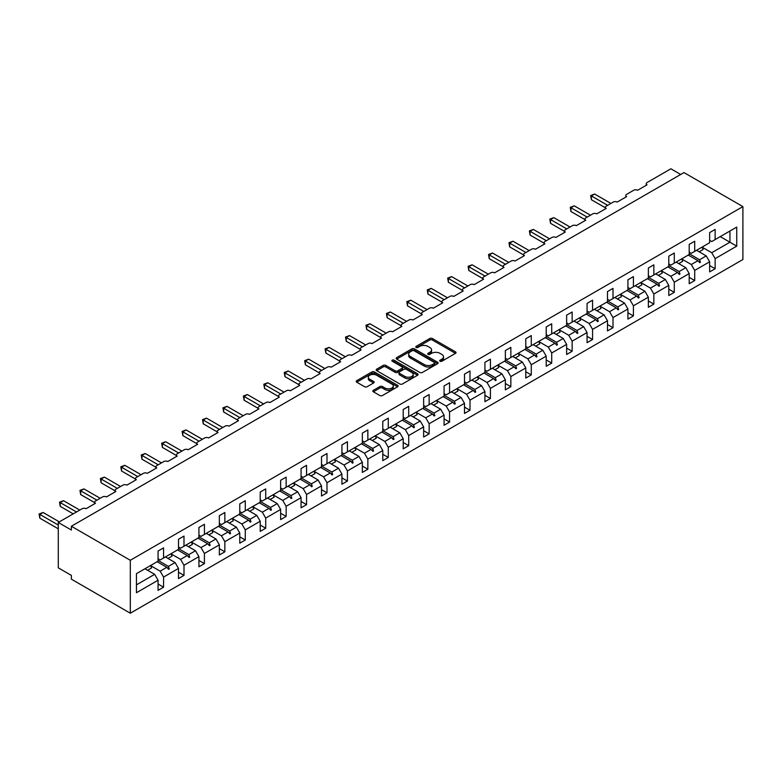 <?xml version="1.0" encoding="UTF-8"?>
<svg xmlns="http://www.w3.org/2000/svg" width="782" height="782" viewBox="0 0 782 782"><rect width="100%" height="100%" fill="white"/><g stroke="black" fill="none" stroke-linecap="round" stroke-linejoin="round"><path stroke-width="1.17" d="M440.041 361.235A1.271 0.733 0 0 0 441.85 361.235L455.505 353.347A1.818 1.046 0 0 0 456.033 352.604A1.818 1.046 0 0 0 455.505 351.861L432.368 338.508A1.818 1.046 0 0 0 429.797 338.508L416.141 346.387A1.271 0.733 0 0 0 415.76 346.915A1.271 0.733 0 0 0 416.141 347.433A1.271 0.733 0 0 0 417.94 347.433L419.699 346.406A5.816 3.363 0 0 1 427.93 346.406L429.856 347.521A5.816 3.363 0 0 1 431.566 349.896A5.816 3.363 0 0 1 429.856 352.271L428.086 353.288A1.271 0.733 0 0 0 427.715 353.816A1.271 0.733 0 0 0 428.086 354.334A1.271 0.733 0 0 0 429.895 354.334L431.654 353.308A5.816 3.363 0 0 1 439.885 353.308L441.81 354.422A5.816 3.363 0 0 1 443.521 356.797A5.816 3.363 0 0 1 441.81 359.173L440.041 360.199A1.271 0.733 0 0 0 439.67 360.717A1.271 0.733 0 0 0 440.041 361.235L440.041 360.199M373.366 390.306A1.818 1.046 0 0 0 372.838 391.049A1.818 1.046 0 0 0 373.366 391.792L379.857 395.536A1.818 1.046 0 0 0 382.427 395.536L397.598 386.777A1.818 1.046 0 0 0 398.126 386.034A1.818 1.046 0 0 0 397.598 385.291L374.461 371.939A1.818 1.046 0 0 0 371.89 371.939L356.719 380.697A1.818 1.046 0 0 0 356.191 381.44A1.818 1.046 0 0 0 356.719 382.183L364.559 386.709A1.818 1.046 0 0 0 367.129 386.709L373.62 382.955A1.818 1.046 0 0 0 374.158 382.212A1.818 1.046 0 0 0 373.62 381.479L369.739 379.231A4.858 2.805 0 0 1 368.312 377.247A4.858 2.805 0 0 1 371.313 374.646A4.858 2.805 0 0 1 376.611 375.262L391.841 384.05A4.858 2.805 0 0 1 393.268 386.034A4.858 2.805 0 0 1 390.267 388.634A4.858 2.805 0 0 1 384.969 388.019L382.427 386.562A1.818 1.046 0 0 0 379.857 386.562L373.366 390.306L373.366 391.792M742.9 206.604L130.311 560.274L130.311 613.205L742.9 259.526L742.9 206.604L683.976 172.578L71.377 526.257L71.377 530.04L58.288 522.474L82.12 508.72A2.776 1.603 180 0 1 86.049 508.72L95.472 503.276A2.776 1.603 0 0 1 94.661 502.142A2.776 1.603 0 0 1 95.472 501.008L102.55 496.922A2.776 1.603 180 0 1 106.469 496.922L115.902 491.477A2.776 1.603 0 0 1 115.091 490.343A2.776 1.603 0 0 1 115.902 489.209L122.969 485.123A2.776 1.603 180 0 1 126.899 485.123L136.332 479.679A2.776 1.603 0 0 1 135.521 478.545A2.776 1.603 0 0 1 136.332 477.411L143.399 473.335A2.776 1.603 180 0 1 147.329 473.335L156.762 467.89A2.776 1.603 0 0 1 155.95 466.756A2.776 1.603 0 0 1 156.762 465.622L163.829 461.536A2.776 1.603 180 0 1 167.759 461.536L177.191 456.092A2.776 1.603 0 0 1 176.37 454.958A2.776 1.603 0 0 1 177.191 453.824L184.259 449.748A2.776 1.603 180 0 1 188.188 449.748L197.621 444.303A2.776 1.603 0 0 1 196.8 443.169A2.776 1.603 0 0 1 197.621 442.035L204.689 437.949A2.776 1.603 180 0 1 208.618 437.949L218.041 432.505A2.776 1.603 0 0 1 217.23 431.371A2.776 1.603 0 0 1 218.041 430.237L225.118 426.151A2.776 1.603 180 0 1 229.048 426.151L238.471 420.716A2.776 1.603 0 0 1 237.66 419.582A2.776 1.603 0 0 1 238.471 418.448L245.548 414.362A2.776 1.603 180 0 1 249.478 414.362L258.901 408.918A2.776 1.603 0 0 1 258.089 407.784A2.776 1.603 0 0 1 258.901 406.65L265.978 402.564A2.776 1.603 180 0 1 269.898 402.564L279.33 397.119A2.776 1.603 0 0 1 278.519 395.985A2.776 1.603 0 0 1 279.33 394.851L286.398 390.775A2.776 1.603 180 0 1 290.327 390.775L299.76 385.331A2.776 1.603 0 0 1 298.949 384.197A2.776 1.603 0 0 1 299.76 383.063L306.827 378.977A2.776 1.603 180 0 1 310.757 378.977L320.19 373.532A2.776 1.603 0 0 1 319.379 372.398A2.776 1.603 0 0 1 320.19 371.264L327.257 367.188A2.776 1.603 180 0 1 331.187 367.188L340.62 361.743A2.776 1.603 0 0 1 339.799 360.61A2.776 1.603 0 0 1 340.62 359.476L347.687 355.39A2.776 1.603 180 0 1 351.617 355.39L361.04 349.945A2.776 1.603 0 0 1 360.228 348.811A2.776 1.603 0 0 1 361.04 347.677L368.117 343.591A2.776 1.603 180 0 1 372.046 343.591L381.469 338.156A2.776 1.603 0 0 1 380.658 337.022A2.776 1.603 0 0 1 381.469 335.889L388.546 331.803A2.776 1.603 180 0 1 392.476 331.803L401.899 326.358A2.776 1.603 0 0 1 401.088 325.224A2.776 1.603 0 0 1 401.899 324.09L408.976 320.004A2.776 1.603 180 0 1 412.906 320.004L422.329 314.56A2.776 1.603 0 0 1 421.518 313.426A2.776 1.603 0 0 1 422.329 312.292L429.406 308.216A2.776 1.603 180 0 1 433.326 308.216L442.759 302.771A2.776 1.603 0 0 1 441.947 301.637A2.776 1.603 0 0 1 442.759 300.503L449.826 296.417A2.776 1.603 180 0 1 453.755 296.417L463.188 290.972A2.776 1.603 0 0 1 462.377 289.839A2.776 1.603 0 0 1 463.188 288.705L470.256 284.628A2.776 1.603 180 0 1 474.185 284.628L483.618 279.184A2.776 1.603 0 0 1 482.797 278.05A2.776 1.603 0 0 1 483.618 276.916L490.685 272.83A2.776 1.603 180 0 1 494.615 272.83L504.048 267.385A2.776 1.603 0 0 1 503.227 266.251A2.776 1.603 0 0 1 504.048 265.118L511.115 261.032A2.776 1.603 180 0 1 515.045 261.032L524.468 255.597A2.776 1.603 0 0 1 523.657 254.463A2.776 1.603 0 0 1 524.468 253.329L531.545 249.243A2.776 1.603 180 0 1 535.474 249.243L544.898 243.798A2.776 1.603 0 0 1 544.086 242.664A2.776 1.603 0 0 1 544.898 241.53L551.975 237.445A2.776 1.603 180 0 1 555.904 237.445L565.327 232A2.776 1.603 0 0 1 564.516 230.866A2.776 1.603 0 0 1 565.327 229.732L572.404 225.656A2.776 1.603 180 0 1 576.334 225.656L585.757 220.211A2.776 1.603 0 0 1 584.946 219.077A2.776 1.603 0 0 1 585.757 217.943L592.824 213.857A2.776 1.603 180 0 1 596.754 213.857L606.187 208.413A2.776 1.603 0 0 1 605.376 207.279A2.776 1.603 0 0 1 606.187 206.145L613.254 202.069A2.776 1.603 180 0 1 617.184 202.069L626.617 196.624A2.776 1.603 0 0 1 625.805 195.49A2.776 1.603 0 0 1 626.617 194.356L633.684 190.27A2.776 1.603 180 0 1 637.613 190.27L647.046 184.826A2.776 1.603 0 0 1 646.225 183.692A2.776 1.603 0 0 1 647.046 182.558L670.878 168.795L680.702 174.464M130.311 560.274L71.377 526.257M419.836 372.457A1.818 1.046 0 0 0 422.407 372.457L437.568 363.698A1.818 1.046 0 0 0 438.106 362.956A1.818 1.046 0 0 0 437.568 362.213L414.431 348.86A1.818 1.046 0 0 0 411.86 348.86L396.699 357.618A1.818 1.046 0 0 0 396.161 358.361A1.818 1.046 0 0 0 396.699 359.104L419.836 372.457M392.769 361.509A1.271 0.733 0 0 1 394.06 361.685L394.06 360.179L417.588 373.757A1.818 1.046 0 0 1 418.116 374.5A1.818 1.046 0 0 1 417.588 375.243L402.417 384.001A1.818 1.046 0 0 1 399.846 384.001L376.709 370.639L376.709 369.153A1.818 1.046 0 0 0 376.171 369.896A1.818 1.046 0 0 0 376.709 370.639M376.709 369.153L383.2 365.409A1.818 1.046 0 0 1 385.77 365.409L395.154 370.824A1.818 1.046 0 0 0 397.725 370.824L402.026 368.342A1.818 1.046 0 0 0 402.564 367.599A1.818 1.046 0 0 0 402.026 366.856L392.261 361.216A1.271 0.733 0 0 1 391.89 360.697A1.271 0.733 0 0 1 392.672 360.013A1.271 0.733 0 0 1 394.06 360.179M158.072 558.768L160.163 559.98L163.565 558.006L163.565 547.879L158.072 551.056L158.072 561.183L136.459 573.656L136.459 592.717L158.072 580.234L154.66 574.34L144.973 568.749M158.072 584.017L163.565 587.194L163.565 577.067L178.501 568.446L175.09 562.541L165.403 556.95M147.563 570.244L151.561 567.937A14.819 8.553 60 0 0 150.486 565.562L160.163 571.163L163.565 577.067M178.501 546.97L180.593 548.182L183.995 546.217L183.995 536.081L178.501 539.257L178.501 549.394L163.565 558.006M178.501 572.229L183.995 575.396L183.995 565.269L198.921 556.647L195.52 550.753L185.833 545.162M170.935 553.793L180.593 559.374L183.995 565.269M198.921 535.181L201.023 536.384L204.425 534.419L204.425 524.292L198.921 527.469L198.921 537.596L183.995 546.217M198.921 560.43L204.425 563.607L204.425 553.47L219.351 544.859L215.949 538.954L206.262 533.363M188.423 546.657L192.411 544.35A14.819 8.553 60 0 0 191.346 541.975L201.023 547.576L204.425 553.47M219.351 523.383L221.453 524.595L224.854 522.63L224.854 512.493L219.351 515.67L219.351 525.807L204.425 534.419M219.351 548.632L224.854 551.809L224.854 541.682L239.781 533.06L236.379 527.166L226.692 521.565M208.853 534.859L212.841 532.552A14.819 8.553 60 0 0 211.775 530.176L221.453 535.778L224.854 541.682M239.781 511.584L241.882 512.797L245.284 510.832L245.284 500.705L239.781 503.882L239.781 514.009L224.854 522.63M239.781 536.843L245.284 540.02L245.284 529.883L260.211 521.262L256.809 515.367L247.112 509.776M232.215 518.407L241.882 523.989L245.284 529.883M260.211 499.796L262.302 501.008L265.714 499.043L265.714 488.906L260.211 492.083L260.211 502.21L245.284 510.832M260.211 525.045L265.714 528.221L265.714 518.095L280.64 509.473L277.239 503.579L267.542 497.978M252.645 506.619L262.302 512.19L265.714 518.095M280.64 487.997L282.732 489.209L286.144 487.245L286.144 477.118L280.64 480.285L280.64 490.422L265.714 499.043M280.64 513.256L286.144 516.423L286.144 506.296L301.07 497.675L297.668 491.78L287.972 486.189M270.132 499.473L274.13 497.166A14.819 8.553 60 0 0 273.065 494.791L282.732 500.402L286.144 506.296M301.07 476.209L303.162 477.411L306.564 475.446L306.564 465.319L301.07 468.496L301.07 478.623L286.144 487.245M301.07 501.458L306.564 504.634L306.564 494.498L321.5 485.886L318.088 479.982L308.401 474.391M293.504 483.032L303.162 488.603L306.564 494.498M321.5 464.41L323.592 465.622L326.993 463.658L326.993 453.521L321.5 456.698L321.5 466.834L306.564 475.446M321.5 489.659L326.993 492.836L326.993 482.709L341.93 474.088L338.518 468.193L328.831 462.602M313.934 471.233L323.592 476.815L326.993 482.709M341.93 452.622L344.021 453.824L347.423 451.859L347.423 441.732L341.93 444.909L341.93 455.036L326.993 463.658M341.93 477.87L347.423 481.047L347.423 470.911L362.349 462.299L358.948 456.395L349.261 450.803M331.421 464.097L335.419 461.791A14.819 8.553 60 0 0 334.344 459.415L344.021 465.016L347.423 470.911M362.349 440.823L364.451 442.035L367.853 440.07L367.853 429.934L362.349 433.111L362.349 443.238L347.423 451.859M362.349 466.072L367.853 469.249L367.853 459.122L382.779 450.5L379.378 444.606L369.69 439.005M354.784 447.646L364.451 453.218L367.853 459.122M382.779 429.025L384.881 430.237L388.283 428.272L388.283 418.145L382.779 421.312L382.779 431.449L367.853 440.07M382.779 454.283L388.283 457.46L388.283 447.324L403.209 438.702L399.807 432.808L390.12 427.216M375.213 435.848L384.881 441.429L388.283 447.324M403.209 417.236L405.311 418.448L408.712 416.474L408.712 406.347L403.209 409.524L403.209 419.651L388.283 428.272M403.209 442.485L408.712 445.662L408.712 435.535L423.639 426.913L420.237 421.019L410.54 415.418M392.711 428.712L396.699 426.405A14.819 8.553 60 0 0 395.633 424.03L405.311 429.631L408.712 435.535M423.639 405.438L425.731 406.65L429.142 404.685L429.142 394.548L423.639 397.725L423.639 407.862L408.712 416.474M423.639 430.696L429.142 433.863L429.142 423.736L444.068 415.115L440.667 409.221L430.97 403.629M416.073 412.261L425.731 417.842L429.142 423.736M444.068 393.649L446.16 394.851L449.572 392.887L449.572 382.76L444.068 385.937L444.068 396.063L429.142 404.685M444.068 418.898L449.572 422.075L449.572 411.938L464.498 403.326L461.087 397.422L451.4 391.831M436.503 400.472L446.16 406.044L449.572 411.938M464.498 381.851L466.59 383.063L469.992 381.098L469.992 370.961L464.498 374.138L464.498 384.275L449.572 392.887M464.498 407.099L469.992 410.276L469.992 400.149L484.928 391.528L481.517 385.634L471.829 380.032M453.99 393.326L457.988 391.02A14.819 8.553 60 0 0 456.913 388.644L466.59 394.255L469.992 400.149M484.928 370.062L487.02 371.264L490.422 369.3L490.422 359.173L484.928 362.349L484.928 372.476L469.992 381.098M484.928 395.311L490.422 398.488L490.422 388.351L505.358 379.739L501.946 373.835L492.259 368.244M474.42 381.538L478.418 379.231A14.819 8.553 60 0 0 477.343 376.856L487.02 382.457L490.422 388.351M505.358 358.264L507.45 359.476L510.851 357.511L510.851 347.374L505.358 350.551L505.358 360.678L490.422 369.3M505.358 383.512L510.851 386.689L510.851 376.562L525.778 367.941L522.376 362.046L512.689 356.445M497.782 365.086L507.45 370.658L510.851 376.562M525.778 346.465L527.879 347.677L531.281 345.712L531.281 335.586L525.778 338.753L525.778 348.889L510.851 357.511M525.778 371.724L531.281 374.901L531.281 364.764L546.207 356.142L542.806 350.248L533.119 344.657M515.279 357.941L519.268 355.634A14.819 8.553 60 0 0 518.202 353.269L527.879 358.87L531.281 364.764M546.207 334.676L548.309 335.889L551.711 333.914L551.711 323.787L546.207 326.964L546.207 337.091L531.281 345.712M546.207 359.925L551.711 363.102L551.711 352.975L566.637 344.354L563.236 338.459L553.539 332.858M535.709 346.152L539.697 343.845A14.819 8.553 60 0 0 538.632 341.47L548.309 347.071L551.711 352.975M566.637 322.878L568.739 324.09L572.141 322.125L572.141 311.989L566.637 315.166L566.637 325.302L551.711 333.914M566.637 348.137L572.141 351.304L572.141 341.177L587.067 332.555L583.665 326.661L573.968 321.07M559.071 329.701L568.739 335.283L572.141 341.177M587.067 311.089L589.159 312.292L592.57 310.327L592.57 300.2L587.067 303.377L587.067 313.504L572.141 322.125M587.067 336.338L592.57 339.515L592.57 329.378L607.497 320.767L604.095 314.863L594.398 309.271M576.559 322.565L580.557 320.258A14.819 8.553 60 0 0 579.491 317.883L589.159 323.484L592.57 329.378M607.497 299.291L609.589 300.503L613 298.538L613 288.402L607.497 291.578L607.497 301.715L592.57 310.327M607.497 324.54L613 327.717L613 317.59L627.926 308.968L624.515 303.074L614.828 297.473M599.931 306.114L609.589 311.695L613 317.59M627.926 287.502L630.018 288.705L633.42 286.74L633.42 276.613L627.926 279.79L627.926 289.917L613 298.538M627.926 312.751L633.42 315.928L633.42 305.791L648.356 297.18L644.945 291.275L635.258 285.684M620.361 294.315L630.018 299.897L633.42 305.791M648.356 275.704L650.448 276.916L653.85 274.951L653.85 264.815L648.356 267.991L648.356 278.118L633.42 286.74M648.356 300.953L653.85 304.13L653.85 294.003L668.786 285.381L665.374 279.487L655.687 273.886M640.79 282.527L650.448 288.099L653.85 294.003M668.786 263.905L670.878 265.118L674.279 263.153L674.279 253.026L668.786 256.193L668.786 266.33L653.85 274.951M668.786 289.164L674.279 292.341L674.279 282.204L689.206 273.583L685.804 267.688L676.117 262.097M661.21 270.728L670.878 276.31L674.279 282.204M689.206 252.117L691.308 253.329L694.709 251.354L694.709 241.227L689.206 244.404L689.206 254.531L674.279 263.153M689.206 277.366L694.709 280.543L694.709 270.416L709.636 261.794L709.636 271.921L715.139 268.744L715.139 258.617L736.742 246.144L729.938 242.215L729.938 231.022L736.742 227.093L736.742 246.144M681.64 258.94L691.308 264.512L694.709 270.416M709.636 240.318L711.737 241.53L715.139 239.566L715.139 229.429L709.636 232.606L709.636 242.743L694.709 251.354M709.636 265.577L715.139 268.744M702.07 247.141L711.737 252.723L715.139 258.617M58.288 522.474L58.288 567.84L71.377 575.396L71.377 579.179L130.311 613.205M163.565 587.194L158.072 590.371L158.072 580.234M183.995 575.396L178.501 578.572L178.501 568.446M204.425 563.607L198.921 566.784L198.921 556.647M224.854 551.809L219.351 554.985L219.351 544.859M245.284 540.02L239.781 543.187L239.781 533.06M265.714 528.221L260.211 531.398L260.211 521.262M286.144 516.423L280.64 519.6L280.64 509.473M306.564 504.634L301.07 507.811L301.07 497.675M326.993 492.836L321.5 496.013L321.5 485.886M347.423 481.047L341.93 484.224L341.93 474.088M367.853 469.249L362.349 472.426L362.349 462.299M388.283 457.46L382.779 460.627L382.779 450.5M408.712 445.662L403.209 448.839L403.209 438.702M429.142 433.863L423.639 437.04L423.639 426.913M449.572 422.075L444.068 425.252L444.068 415.115M469.992 410.276L464.498 413.453L464.498 403.326M490.422 398.488L484.928 401.665L484.928 391.528M510.851 386.689L505.358 389.866L505.358 379.739M531.281 374.901L525.778 378.068L525.778 367.941M551.711 363.102L546.207 366.279L546.207 356.142M572.141 351.304L566.637 354.481L566.637 344.354M592.57 339.515L587.067 342.692L587.067 332.555M613 327.717L607.497 330.894L607.497 320.767M633.42 315.928L627.926 319.105L627.926 308.968M653.85 304.13L648.356 307.306L648.356 297.18M674.279 292.341L668.786 295.508L668.786 285.381M694.709 280.543L689.206 283.719L689.206 273.583M715.139 239.566L736.742 227.093M168.433 555.2L169.264 554.721M158.072 560.411L168.433 566.393L175.09 562.541M160.163 571.163L166.82 567.321L168.609 569.316L169.264 568.934L168.433 566.393M157.133 561.72L166.82 567.321M188.863 543.412L189.694 542.923M178.501 548.612L188.863 554.594L195.52 550.753M180.593 559.374L187.25 555.523L189.039 557.517L189.694 557.136L188.863 554.594M177.563 549.932L187.25 555.523M209.293 531.613L210.123 531.134M198.921 536.823L209.293 542.806L215.949 538.954M201.023 547.576L207.68 543.734L209.468 545.728L210.123 545.347L209.293 542.806M197.993 538.133L207.68 543.734M229.722 519.815L230.553 519.336M219.351 525.025L229.722 531.007L236.379 527.166M221.453 535.778L228.109 531.936L229.898 533.93L230.553 533.549L229.722 531.007M218.422 526.345L228.109 531.936M250.142 508.026L250.983 507.547M239.781 513.227L250.142 519.219L256.809 515.367M241.882 523.989L248.539 520.147L250.328 522.132L250.983 521.76L250.142 519.219M238.852 514.546L248.539 520.147M270.572 496.228L271.413 495.749M260.211 501.438L270.572 507.42L277.239 503.579M262.302 512.19L268.969 508.349L270.758 510.343L271.413 509.962L270.572 507.42M259.272 502.758L268.969 508.349M291.002 484.439L291.833 483.96M280.64 489.64L291.002 495.622L297.668 491.78M282.732 500.402L289.399 496.55L291.178 498.545L291.833 498.173L291.002 495.622M279.702 490.959L289.399 496.55M311.432 472.641L312.262 472.162M301.07 477.851L311.432 483.833L318.088 479.982M303.162 488.603L309.828 484.762L311.607 486.756L312.262 486.375L311.432 483.833M300.132 479.161L309.828 484.762M331.861 460.852L332.692 460.363M321.5 466.052L331.861 472.035L338.518 468.193M323.592 476.815L330.248 472.963L332.037 474.957L332.692 474.576L331.861 472.035M320.561 467.372L330.248 472.963M352.291 449.054L353.122 448.575M341.93 454.264L352.291 460.246L358.948 456.395M344.021 465.016L350.678 461.175L352.467 463.169L353.122 462.788L352.291 460.246M340.991 455.574L350.678 461.175M372.721 437.255L373.552 436.776M362.349 442.465L372.721 448.448L379.378 444.606M364.451 453.218L371.108 449.376L372.897 451.37L373.552 450.989L372.721 448.448M361.421 443.785L371.108 449.376M393.151 425.467L393.981 424.988M382.779 430.667L393.151 436.659L399.807 432.808M384.881 441.429L391.538 437.588L393.326 439.572L393.981 439.201L393.151 436.659M381.851 431.987L391.538 437.588M413.57 413.668L414.411 413.189M403.209 418.878L413.57 424.861L420.237 421.019M405.311 429.631L411.967 425.789L413.756 427.783L414.411 427.402L413.57 424.861M402.28 420.198L411.967 425.789M434 401.88L434.831 401.391M423.639 407.08L434 413.062L440.667 409.221M425.731 417.842L432.397 413.991L434.176 415.985L434.831 415.613L434 413.062M422.7 408.4L432.397 413.991M454.43 390.081L455.261 389.602M444.068 395.291L454.43 401.274L461.087 397.422M446.16 406.044L452.827 402.202L454.606 404.196L455.261 403.815L454.43 401.274M443.13 396.601L452.827 402.202M474.86 378.293L475.691 377.804M464.498 383.493L474.86 389.475L481.517 385.634M466.59 394.255L473.257 390.404L475.036 392.398L475.691 392.017L474.86 389.475M463.56 384.812L473.257 390.404M495.289 366.494L496.12 366.015M484.928 371.704L495.289 377.686L501.946 373.835M487.02 382.457L493.677 378.615L495.465 380.609L496.12 380.228L495.289 377.686M483.99 373.014L493.677 378.615M515.719 354.696L516.55 354.217M505.358 359.906L515.719 365.888L522.376 362.046M507.45 370.658L514.106 366.817L515.895 368.811L516.55 368.43L515.719 365.888M504.419 361.225L514.106 366.817M536.149 342.907L536.98 342.428M525.778 348.107L536.149 354.099L542.806 350.248M527.879 358.87L534.536 355.018L536.325 357.012L536.98 356.641L536.149 354.099M524.849 349.427L534.536 355.018M556.569 331.109L557.41 330.63M546.207 336.319L556.569 342.301L563.236 338.459M548.309 347.071L554.966 343.23L556.755 345.224L557.41 344.842L556.569 342.301M545.279 337.638L554.966 343.23M576.999 319.32L577.839 318.831M566.637 324.52L576.999 330.503L583.665 326.661M568.739 335.283L575.396 331.431L577.184 333.425L577.839 333.054L576.999 330.503M565.699 325.84L575.396 331.431M597.428 307.522L598.259 307.043M587.067 312.732L597.428 318.714L604.095 314.863M589.159 323.484L595.825 319.642L597.604 321.637L598.259 321.255L597.428 318.714M586.129 314.041L595.825 319.642M617.858 295.723L618.689 295.244M607.497 300.933L617.858 306.915L624.515 303.074M609.589 311.695L616.255 307.844L618.034 309.838L618.689 309.457L617.858 306.915M606.558 302.253L616.255 307.844M638.288 283.934L639.119 283.455M627.926 289.144L638.288 295.127L644.945 291.275M630.018 299.897L636.675 296.055L638.464 298.04L639.119 297.668L638.288 295.127M626.988 290.454L636.675 296.055M658.718 272.136L659.549 271.657M648.356 277.346L658.718 283.328L665.374 279.487M650.448 288.099L657.105 284.257L658.894 286.251L659.549 285.87L658.718 283.328M647.418 278.666L657.105 284.257M679.147 260.347L679.978 259.868M668.786 265.548L679.147 271.53L685.804 267.688M670.878 276.31L677.535 272.459L679.323 274.453L679.978 274.081L679.147 271.53M667.848 266.867L677.535 272.459M699.577 248.549L700.408 248.07M689.206 253.759L699.577 259.741L706.234 255.9L696.547 250.299M691.308 264.512L697.964 260.67L699.753 262.664L700.408 262.283L699.577 259.741M688.277 255.079L697.964 260.67M706.234 255.9L709.636 261.794M711.737 252.723L729.938 242.215L720.242 236.614M136.459 584.848L154.66 574.34M698.346 261.09L700.408 262.283M677.916 272.889L679.978 274.081M657.486 284.687L659.549 285.87M637.066 296.476L639.119 297.668M616.636 308.274L618.689 309.457M596.207 320.063L598.259 321.255M575.777 331.861L577.839 333.054M555.347 343.66L557.41 344.842M534.917 355.448L536.98 356.641M514.488 367.247L516.55 368.43M494.058 379.035L496.12 380.228M473.638 390.834L475.691 392.017M453.208 402.622L455.261 403.815M432.778 414.421L434.831 415.613M412.349 426.219L414.411 427.402M391.919 438.008L393.981 439.201M371.489 449.806L373.552 450.989M351.059 461.595L353.122 462.788M330.63 473.393L332.692 474.576M310.21 485.182L312.262 486.375M289.78 496.981L291.833 498.173M269.35 508.779L271.413 509.962M248.92 520.568L250.983 521.76M228.491 532.366L230.553 533.549M208.061 544.155L210.123 545.347M187.631 555.953L189.694 557.136M167.211 567.742L169.264 568.934M440.549 361.411L441.81 360.688A5.816 3.363 0 0 0 443.521 358.312L443.521 356.797M431.566 349.896L431.566 351.411A5.816 3.363 0 0 1 429.856 353.787L428.604 354.51M455.476 353.366L432.368 340.023A1.818 1.046 0 0 0 429.797 340.023L416.65 347.609M437.549 363.718L414.431 350.375A1.818 1.046 0 0 0 411.86 350.375L396.718 359.114M434.362 363.474A1.271 0.733 0 0 0 434.733 362.956A1.271 0.733 0 0 0 434.362 362.437L414.049 350.717A1.271 0.733 0 0 0 412.251 350.717L410.384 351.792A5.816 3.363 0 0 0 408.683 354.168A5.816 3.363 0 0 0 410.384 356.543L424.264 364.559A5.816 3.363 0 0 0 432.495 364.559L434.362 363.474L434.362 364.989A1.271 0.733 0 0 0 434.733 364.471L434.733 362.956M408.683 354.168L408.683 355.673A5.816 3.363 0 0 0 410.384 358.048L410.384 356.543M434.362 364.989L432.495 366.064A5.816 3.363 0 0 1 424.264 366.064L410.384 358.048M376.728 370.658L383.2 366.924L383.2 365.409M402.564 367.599L402.564 369.114A1.818 1.046 0 0 1 402.026 369.847L397.725 372.34A1.818 1.046 0 0 1 395.154 372.34L385.77 366.924A1.818 1.046 0 0 0 383.2 366.924M394.06 361.685L417.559 375.252M404.89 376.445A4.858 2.805 0 0 0 410.188 377.051A4.858 2.805 0 0 0 413.189 374.461A4.858 2.805 0 0 0 411.762 372.476L406.396 369.378A1.818 1.046 0 0 0 403.825 369.378L399.524 371.861A1.818 1.046 0 0 0 398.996 372.603A1.818 1.046 0 0 0 399.524 373.346L404.89 376.445L404.89 377.96A4.858 2.805 0 0 0 410.188 378.566A4.858 2.805 0 0 0 413.189 375.976L413.189 374.461M398.996 372.603L398.996 374.119A1.818 1.046 0 0 0 399.524 374.861L399.524 373.346M404.89 377.96L399.524 374.861M393.268 386.034L393.268 387.549A4.858 2.805 0 0 1 390.267 390.14A4.858 2.805 0 0 1 384.969 389.534L382.427 388.067A1.818 1.046 0 0 0 379.857 388.067L373.385 391.802M368.312 377.247L368.312 378.752A4.858 2.805 0 0 0 369.739 380.746L369.739 379.231M373.601 382.975L369.739 380.746M397.569 386.797L374.461 373.454A1.818 1.046 0 0 0 371.89 373.454L356.748 382.193L356.719 380.697M590.674 195.529L591.388 195.94L591.388 199.723L590.674 195.529L594.662 194.053L591.388 195.94L607.624 205.314M591.388 199.723L605.376 207.797M594.662 194.053L610.898 203.428M697.085 249.986A14.819 8.553 60 0 1 697.505 250.856M702.06 247.112A14.819 8.553 60 0 1 703.126 249.487L699.137 251.794M570.244 207.318L570.958 207.738L570.958 211.511L570.244 207.318L574.232 205.842L570.958 207.738L587.194 217.113M570.958 211.511L584.946 219.586M574.232 205.842L590.469 215.216M676.655 261.784A14.819 8.553 60 0 1 677.075 262.654M681.63 258.91A14.819 8.553 60 0 1 682.696 261.286L678.708 263.593M549.814 219.116L550.528 219.527L550.528 223.31L549.814 219.116L553.803 217.64L550.528 219.527L566.774 228.901M550.528 223.31L564.516 231.384M553.803 217.64L570.039 227.015M656.225 273.573A14.819 8.553 60 0 1 656.655 274.443M661.201 270.709A14.819 8.553 60 0 1 662.266 273.074L658.278 275.381M529.385 230.905L530.108 231.325L530.108 235.108L529.385 230.905L533.373 229.429L530.108 231.325L546.344 240.7M530.108 235.108L544.086 243.182M533.373 229.429L549.619 238.813M635.795 285.371A14.819 8.553 60 0 1 636.225 286.241M640.771 282.498A14.819 8.553 60 0 1 641.846 284.873L637.848 287.18M508.955 242.703L509.678 243.114L509.678 246.897L508.955 242.703L512.953 241.227L509.678 243.114L525.915 252.488M509.678 246.897L523.657 254.971M512.953 241.227L529.189 250.602M615.366 297.17A14.819 8.553 60 0 1 615.796 298.03M620.341 294.296A14.819 8.553 60 0 1 621.416 296.671L617.418 298.968M488.525 254.492L489.249 254.912L489.249 258.695L488.525 254.492L492.523 253.026L489.249 254.912L505.485 264.287M489.249 258.695L503.227 266.77M492.523 253.026L508.759 262.4M594.936 308.958A14.819 8.553 60 0 1 595.366 309.828M599.911 306.085A14.819 8.553 60 0 1 600.987 308.46L596.989 310.767M468.095 266.291L468.819 266.711L468.819 270.484L468.095 266.291L472.093 264.815L468.819 266.711L485.055 276.085M468.819 270.484L482.797 278.558M472.093 264.815L488.33 274.189M574.516 320.757A14.819 8.553 60 0 1 574.936 321.627M447.666 278.089L448.389 278.5L448.389 282.282L447.666 278.089L451.664 276.613L448.389 278.5L464.625 287.874M448.389 282.282L462.377 290.357M451.664 276.613L467.9 285.987M554.086 332.546A14.819 8.553 60 0 1 554.506 333.415M559.062 329.672A14.819 8.553 60 0 1 560.127 332.047L556.139 334.354M427.246 289.878L427.959 290.298L427.959 294.071L427.246 289.878L431.234 288.402L427.959 290.298L444.196 299.672M427.959 294.071L441.947 302.145M431.234 288.402L447.47 297.776M533.656 344.344A14.819 8.553 60 0 1 534.077 345.214M406.816 301.676L407.53 302.087L407.53 305.87L406.816 301.676L410.804 300.2L407.53 302.087L423.766 311.461M407.53 305.87L421.518 313.944M410.804 300.2L427.04 309.574M513.227 356.133A14.819 8.553 60 0 1 513.657 357.003M386.386 313.465L387.1 313.885L387.1 317.668L386.386 313.465L390.374 311.998L387.1 313.885L403.346 323.259M387.1 317.668L401.088 325.742M390.374 311.998L406.611 321.373M492.797 367.931A14.819 8.553 60 0 1 493.227 368.801M497.772 365.057A14.819 8.553 60 0 1 498.838 367.432L494.85 369.739M365.956 325.263L366.68 325.674L366.68 329.457L365.956 325.263L369.945 323.787L366.68 325.674L382.916 335.048M366.68 329.457L380.658 337.531M369.945 323.787L386.191 333.161M472.367 379.729A14.819 8.553 60 0 1 472.797 380.599M345.527 337.062L346.25 337.472L346.25 341.255L345.527 337.062L349.525 335.586L346.25 337.472L362.486 346.846M346.25 341.255L360.228 349.329M349.525 335.586L365.761 344.96M451.937 391.518A14.819 8.553 60 0 1 452.367 392.388M325.097 348.85L325.82 349.271L325.82 353.044L325.097 348.85L329.095 347.374L325.82 349.271L342.057 358.645M325.82 353.044L339.799 361.118M329.095 347.374L345.331 356.748M431.508 403.317A14.819 8.553 60 0 1 431.938 404.186M436.493 400.443A14.819 8.553 60 0 1 437.558 402.818L433.56 405.125M304.667 360.649L305.391 361.059L305.391 364.842L304.667 360.649L308.665 359.173L305.391 361.059L321.627 370.433M305.391 364.842L319.379 372.916M308.665 359.173L324.901 368.547M411.088 415.105A14.819 8.553 60 0 1 411.508 415.975M416.063 412.231A14.819 8.553 60 0 1 417.129 414.607L413.131 416.914M284.237 372.437L284.961 372.858L284.961 376.631L284.237 372.437L288.235 370.961L284.961 372.858L301.197 382.232M284.961 376.631L298.949 384.705M288.235 370.961L304.472 380.335M390.658 426.904A14.819 8.553 60 0 1 391.078 427.774M263.817 384.236L264.531 384.646L264.531 388.429L263.817 384.236L267.806 382.76L264.531 384.646L280.767 394.02M264.531 388.429L278.519 396.503M267.806 382.76L284.042 392.134M370.228 438.702A14.819 8.553 60 0 1 370.648 439.562M375.204 435.828A14.819 8.553 60 0 1 376.269 438.194L372.281 440.501M243.388 396.024L244.101 396.445L244.101 400.228L243.388 396.024L247.376 394.558L244.101 396.445L260.338 405.819M244.101 400.228L258.089 408.302M247.376 394.558L263.612 403.932M349.798 450.491A14.819 8.553 60 0 1 350.228 451.361M354.774 447.617A14.819 8.553 60 0 1 355.839 449.992L351.851 452.299M222.958 407.823L223.672 408.233L223.672 412.016L222.958 407.823L226.946 406.347L223.672 408.233L239.918 417.617M223.672 412.016L237.66 420.09M226.946 406.347L243.182 415.721M329.369 462.289A14.819 8.553 60 0 1 329.799 463.159M202.528 419.621L203.252 420.032L203.252 423.815L202.528 419.621L206.516 418.145L203.252 420.032L219.488 429.406M203.252 423.815L217.23 431.889M206.516 418.145L222.762 427.519M308.939 474.078A14.819 8.553 60 0 1 309.369 474.948M313.914 471.204A14.819 8.553 60 0 1 314.99 473.579L310.992 475.886M182.098 431.41L182.822 431.83L182.822 435.603L182.098 431.41L186.096 429.934L182.822 431.83L199.058 441.204M182.822 435.603L196.8 443.677M186.096 429.934L202.333 439.308M288.509 485.876A14.819 8.553 60 0 1 288.939 486.746M293.485 483.002A14.819 8.553 60 0 1 294.56 485.378L290.562 487.685M161.669 443.208L162.392 443.619L162.392 447.402L161.669 443.208L165.667 441.732L162.392 443.619L178.628 452.993M162.392 447.402L176.37 455.476M165.667 441.732L181.903 451.106M268.079 497.665A14.819 8.553 60 0 1 268.509 498.535M141.239 454.997L141.962 455.417L141.962 459.2L141.239 454.997L145.237 453.521L141.962 455.417L158.199 464.791M141.962 459.2L155.95 467.265M145.237 453.521L161.473 462.895M247.659 509.463A14.819 8.553 60 0 1 248.08 510.333M252.635 506.589A14.819 8.553 60 0 1 253.7 508.965L249.702 511.272M120.809 466.795L121.533 467.206L121.533 470.989L120.809 466.795L124.807 465.319L121.533 467.206L137.769 476.58M121.533 470.989L135.521 479.063M124.807 465.319L141.043 474.694M227.23 521.262A14.819 8.553 60 0 1 227.65 522.122M232.205 518.388A14.819 8.553 60 0 1 233.271 520.763L229.282 523.06M100.389 478.584L101.103 479.004L101.103 482.787L100.389 478.584L104.377 477.118L101.103 479.004L117.339 488.379M101.103 482.787L115.091 490.861M104.377 477.118L120.614 486.492M206.8 533.05A14.819 8.553 60 0 1 207.22 533.92M79.96 490.382L80.673 490.803L80.673 494.576L79.96 490.382L83.948 488.906L80.673 490.803L96.909 500.177M80.673 494.576L94.661 502.65M83.948 488.906L100.184 498.281M186.37 544.849A14.819 8.553 60 0 1 186.8 545.719M59.53 502.181L60.243 502.591L60.243 506.374L59.53 502.181L63.518 500.705L60.243 502.591L76.489 511.966M60.243 506.374L73.215 513.852M63.518 500.705L79.764 510.079M165.94 556.637A14.819 8.553 60 0 1 166.37 557.507M170.916 553.764A14.819 8.553 60 0 1 171.991 556.139L167.993 558.446M39.1 513.969L39.823 514.39L39.823 518.163L39.1 513.969L43.098 512.493L39.823 514.39L58.288 525.045M39.823 518.163L58.288 528.827M43.098 512.493L59.334 521.868M145.511 568.436A14.819 8.553 60 0 1 145.941 569.306M441.81 360.688L441.81 359.173M428.086 354.334L428.086 353.288M429.856 353.787L429.856 352.271M416.141 347.433L416.141 346.387M429.797 340.023L429.797 338.508M432.368 340.023L432.368 338.508M455.505 353.347L455.505 351.861M396.699 359.104L396.699 357.618M411.86 350.375L411.86 348.86M414.431 350.375L414.431 348.86M437.568 363.698L437.568 362.213M424.264 366.064L424.264 364.559M432.495 366.064L432.495 364.559M385.77 366.924L385.77 365.409M395.154 372.34L395.154 370.824M397.725 372.34L397.725 370.824M402.026 369.847L402.026 368.342M417.588 375.243L417.588 373.757M379.857 388.067L379.857 386.562M382.427 388.067L382.427 386.562M384.969 389.534L384.969 388.019M373.62 382.955L373.62 381.479M371.89 373.454L371.89 371.939M374.461 373.454L374.461 371.939M397.598 386.777L397.598 385.291M646.225 185.295L646.225 183.692M625.805 197.093L625.805 195.49M605.376 208.882L605.376 207.279M584.946 220.68L584.946 219.077M564.516 232.469L564.516 230.866M544.086 244.267L544.086 242.664M523.657 256.066L523.657 254.463M503.227 267.855L503.227 266.251M482.797 279.653L482.797 278.05M462.377 291.442L462.377 289.839M441.947 303.24L441.947 301.637M421.518 315.029L421.518 313.426M401.088 326.827L401.088 325.224M380.658 338.626L380.658 337.022M360.228 350.414L360.228 348.811M339.799 362.213L339.799 360.61M319.379 374.001L319.379 372.398M298.949 385.8L298.949 384.197M278.519 397.598L278.519 395.985M258.089 409.387L258.089 407.784M237.66 421.185L237.66 419.582M217.23 432.974L217.23 431.371M196.8 444.772L196.8 443.169M176.37 456.561L176.37 454.958M155.95 468.359L155.95 466.756M135.521 480.158L135.521 478.545M115.091 491.946L115.091 490.343M94.661 503.745L94.661 502.142"/></g></svg>
